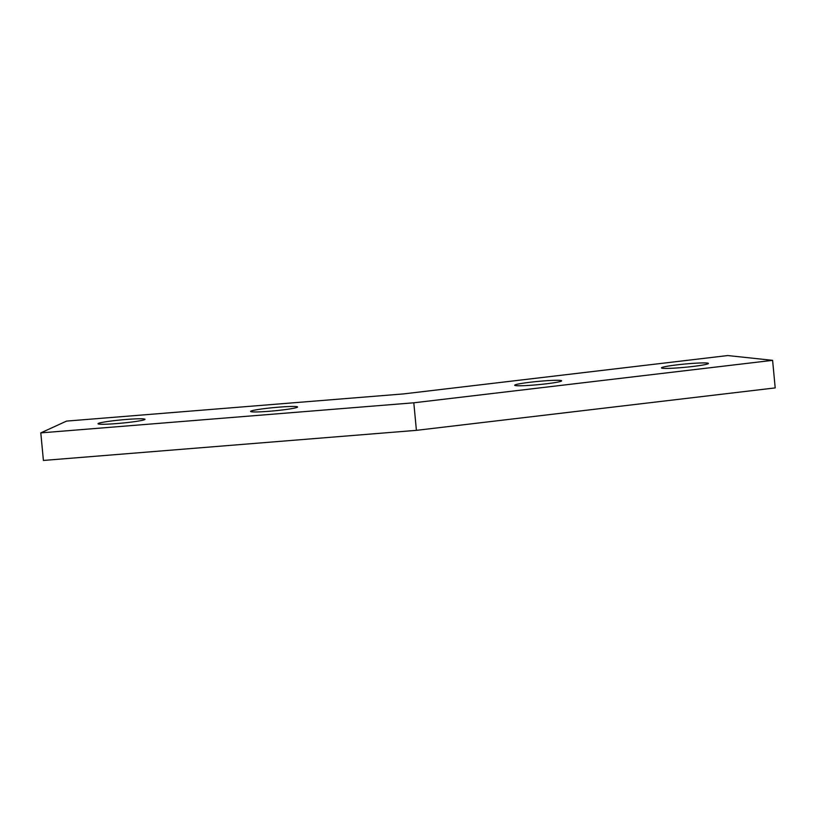 <?xml version="1.0" encoding="UTF-8"?>
<svg xmlns="http://www.w3.org/2000/svg" width="816" height="816" viewBox="0 0 816 816"><rect width="100%" height="100%" fill="white"/><g stroke="black" fill="none" stroke-linecap="round" stroke-linejoin="round"><path stroke-width="1.22" d="M125.909 419.495A23.582 1.632 -5.4 0 0 98.012 423.739A23.582 1.632 -5.4 0 0 117.076 423.545A23.582 1.632 -5.4 0 0 144.973 419.302A23.582 1.632 -5.4 0 0 125.909 419.495M278.511 407.184A23.582 1.632 -5.4 0 0 250.604 411.427A23.582 1.632 -5.4 0 0 269.668 411.233A23.582 1.632 -5.4 0 0 297.565 406.99A23.582 1.632 -5.4 0 0 278.511 407.184M542.579 381.011A23.582 1.632 -5.4 0 0 514.682 385.254A23.582 1.632 -5.4 0 0 533.735 385.06A23.582 1.632 -5.4 0 0 561.643 380.817A23.582 1.632 -5.4 0 0 542.579 381.011M689.357 363.64A23.582 1.632 -5.4 0 0 661.46 367.883A23.582 1.632 -5.4 0 0 680.513 367.69A23.582 1.632 -5.4 0 0 708.421 363.446A23.582 1.632 -5.4 0 0 689.357 363.64M40.8 432.888L43.401 460.448L416.405 430.348L775.2 387.906L772.599 360.346L727.75 355.552L403.573 393.904L66.545 421.097L40.8 432.888L413.804 402.798L416.405 430.348M413.804 402.798L772.599 360.346"/></g></svg>
